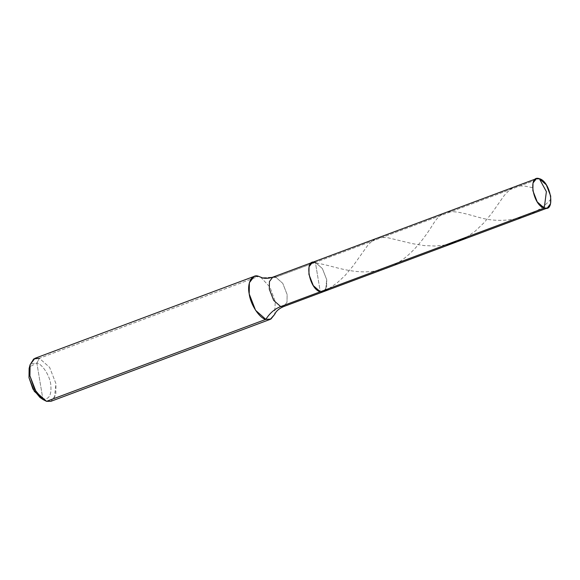 <?xml version="1.0" encoding="UTF-8"?>
<svg xmlns="http://www.w3.org/2000/svg" width="580" height="580" viewBox="0 0 580 580"><rect width="100%" height="100%" fill="white"/><g stroke="black" fill="none" stroke-linecap="round" stroke-linejoin="round"><path stroke-width="0.43" stroke-dasharray="2.9 2.17" d="M315.375 262.37L275.761 277.175L282.779 283.366L287.129 294.546L287.006 302.216L283.707 306.559L287.006 302.216L287.129 294.546L282.779 283.366L275.761 277.175L315.375 262.37L317.833 277.073L315.375 262.37L539.32 178.676L315.375 262.37L320.29 291.776L315.375 262.37L322.386 268.569L326.736 279.741L326.613 287.412L323.321 291.755L326.613 287.412L326.736 279.741L322.386 268.569L315.375 262.37L322.386 268.569L326.736 279.741L325.619 289.79L326.736 279.741L322.386 268.569L315.375 262.37L312.344 262.392M29.123 368.452L32.197 363.551L36.859 363.036L42.855 398.895C49.213 399.714 51.83 394.828 50.714 384.221C49.713 375.492 42.093 363.849 36.859 363.036C42.093 363.849 49.713 375.492 50.714 384.221C51.83 394.828 49.213 399.714 42.855 398.895L46.545 401.324L42.855 398.895L36.859 363.036L29.667 366.814M260.688 277.196L269.91 287.027L275.268 301.76L274.615 314.462L275.268 301.76L269.91 287.027L260.688 277.196M275.761 277.175L262.196 277.791L272.738 277.196M54.339 398.416L55.97 383.713L49.612 367.357L39.346 358.295L36.859 363.036L39.346 358.295L258.637 276.341L39.346 358.295L49.612 367.357L55.97 383.713L55.796 394.936L50.975 401.295M39.346 358.295L34.916 358.324M42.855 398.895L39.962 397.452M532.563 187.702L525.067 186.144L519.441 185.839L514.554 186.818L510.212 189.239L504.158 195.569L491.847 213.15L484.3 222.452L475.281 231.087L466.885 236.988M445.491 244.985L435.138 246.036L424.038 245.572L412.148 243.607L387.853 237.742L381.771 237.336L376.87 238.279L372.215 240.888L367.887 245.166L353.017 266.017L344.796 275.783L337.132 282.866L329.077 288.492M551 199.056C533.44 219.385 502.28 224.38 478.739 217.333C454.176 210.518 443.381 206.951 432.825 224.627C422.668 240.968 403.644 267.162 376.5 270.751C349.363 275.971 323.415 261.036 310.923 263.284"/><path stroke-width="0.87" d="M315.375 262.37C303.753 258.122 308.944 289.144 320.29 291.776L544.243 208.075L546.389 191.654L539.32 178.676C550.666 181.308 555.858 212.331 544.243 208.075L547.266 208.061L550.565 203.71L550.681 196.047L546.338 184.868L539.32 178.676C527.706 174.428 532.897 205.443 544.243 208.075L546.389 191.654L539.32 178.676L536.29 178.698L532.998 183.041L532.875 190.704L537.225 201.883L544.243 208.075L320.29 291.776L323.321 291.755L320.29 291.776L313.28 285.585L308.93 274.405L309.053 266.735L312.344 262.392L309.053 266.735L308.93 274.405L313.28 285.585L320.29 291.776L325.619 289.79L280.684 306.581L283.707 306.559L280.684 306.581L320.29 291.776C308.944 289.144 303.753 258.122 315.375 262.37L312.344 262.392L536.29 178.698M29.667 366.814L29 377.711L34.3 391.34L42.855 398.895M258.637 276.341L260.688 277.196L258.637 276.341C252.032 273.441 246.848 283.127 249.212 293.944C250.408 304.413 259.55 318.398 265.836 319.37C269.729 313.171 274.673 308.915 280.684 306.581L273.666 300.389L269.323 289.21L269.439 281.539L272.738 277.196L269.439 281.539L269.323 289.21L273.666 300.389L280.684 306.581C274.673 308.915 269.729 313.171 265.836 319.37L270.265 319.341L274.615 314.462L270.904 319.058L265.836 319.37L255.57 310.307L249.212 293.944L249.386 282.728L254.207 276.37L258.637 276.341L262.182 277.784L258.637 276.341M270.265 319.341L50.975 401.295L46.545 401.324L265.836 319.37L54.339 398.416M260.688 277.196L262.182 277.784C265.082 278.726 268.605 278.531 272.738 277.196L275.761 277.175M254.207 276.37L34.916 358.324L30.095 364.682L29.921 375.905L36.279 392.261L46.545 401.324L43.072 399.591L34.648 389.528L29.921 375.905L30.066 364.798L33.756 358.911L39.346 358.295M43.072 399.591L39.962 397.452L32.944 389.064L29 377.711L29.123 368.452L30.066 364.798M466.885 236.988L457.149 241.737L445.491 244.985M329.077 288.492L324.742 290.863M274.615 314.462L275.572 312.714C277.168 310.235 279.879 308.183 283.707 306.559L547.266 208.061M272.738 277.196L312.344 262.392"/></g></svg>
